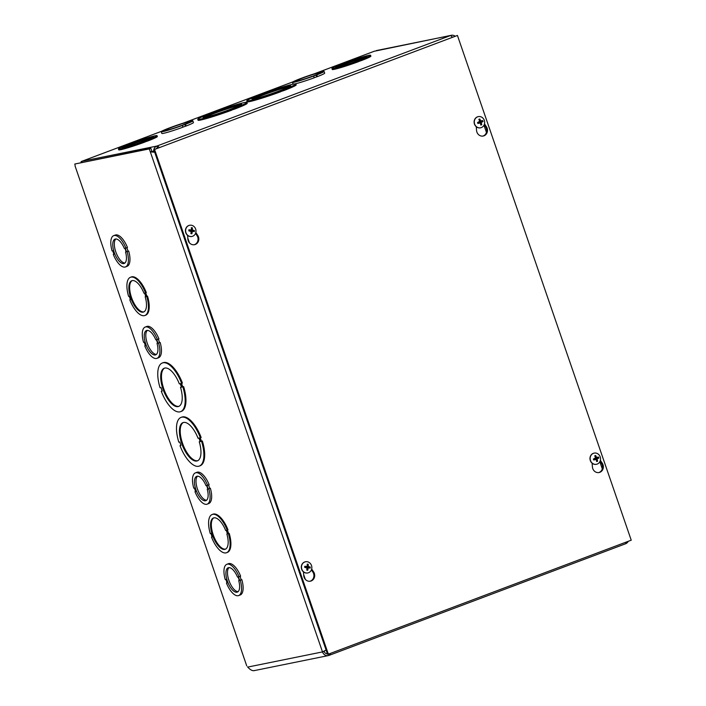 <?xml version="1.0" encoding="UTF-8"?>
<svg xmlns="http://www.w3.org/2000/svg" width="706" height="706" viewBox="0 0 706 706"><rect width="100%" height="100%" fill="white"/><g stroke="black" fill="none" stroke-linecap="round" stroke-linejoin="round"><path stroke-width="1.06" d="M115.863 238.972A12.999 5.454 -110.6 0 0 116.066 252.624A12.999 5.454 -110.6 0 0 124.909 263.02M113.719 235.645L115.281 235.054A16.715 7.016 69.4 0 1 127.468 247.541L125.289 248.256L126.498 251.768L127.115 251.645A16.715 7.016 69.4 0 1 125.491 266.93A16.715 7.016 69.4 0 1 113.304 254.442L113.922 254.319L112.713 250.815L112.095 250.939A16.715 7.016 69.4 0 1 113.719 235.645A16.715 7.016 69.4 0 1 125.906 248.133M126.886 247.762L128.06 251.177L128.677 251.054A16.715 7.016 69.4 0 1 127.054 266.339L125.491 266.93M246.685 665.74L75.092 166.06A2.912 1.218 69.4 0 0 74.774 164.039L150.863 148.322L151.887 151.296L154.57 151.869M145.189 327.063L146.76 326.472A16.715 7.016 69.4 0 1 158.947 338.951L156.767 339.665L157.976 343.178L158.594 343.054A16.715 7.016 69.4 0 1 156.97 358.348A16.715 7.016 69.4 0 1 144.783 345.861L145.401 345.728L144.192 342.225L143.574 342.348A16.715 7.016 69.4 0 1 145.189 327.063A16.715 7.016 69.4 0 1 157.385 339.542M158.365 339.171L159.538 342.595L160.156 342.463A16.715 7.016 69.4 0 1 158.532 357.757L156.97 358.348M195.403 472.87L196.965 472.288A16.715 7.016 69.4 0 1 209.152 484.766L206.973 485.481L208.182 488.993L208.799 488.87A16.715 7.016 69.4 0 1 207.176 504.155A16.715 7.016 69.4 0 1 194.988 491.667L195.606 491.544L194.397 488.04L193.779 488.164A16.715 7.016 69.4 0 1 195.403 472.87A16.715 7.016 69.4 0 1 207.59 485.357M208.57 484.987L209.744 488.402L210.362 488.278A16.715 7.016 69.4 0 1 208.738 503.563L207.176 504.155M226.873 564.288L228.444 563.697A16.715 7.016 69.4 0 1 240.631 576.184L238.443 576.899L239.652 580.403L240.269 580.279A16.715 7.016 69.4 0 1 238.654 595.573A16.715 7.016 69.4 0 1 226.467 583.085L227.085 582.962L225.876 579.449L225.258 579.582A16.715 7.016 69.4 0 1 226.873 564.288A16.715 7.016 69.4 0 1 239.06 576.767M240.04 576.405L241.223 579.82L241.84 579.697A16.715 7.016 69.4 0 1 240.216 594.981L238.654 595.573M212.153 514.497L212.938 514.197A20.43 8.578 69.4 0 1 227.985 529.853L226.591 530.268L227.791 533.771L228.409 533.648A20.43 8.578 69.4 0 1 226.547 552.727A20.43 8.578 69.4 0 1 211.5 537.081L212.118 536.957L210.909 533.454L210.291 533.577A20.43 8.578 69.4 0 1 212.153 514.497A20.43 8.578 69.4 0 1 227.208 530.144M227.403 530.065L228.576 533.48L229.194 533.357A20.43 8.578 69.4 0 1 227.332 552.436L226.547 552.727M181.036 417.396L181.813 417.105A25.998 10.917 69.4 0 1 201.148 437.491L199.454 437.976L200.663 441.479L201.572 441.294A25.998 10.917 69.4 0 1 199.348 466.066A25.998 10.917 69.4 0 1 180.012 445.671L180.93 445.486L179.721 441.982L178.812 442.168A25.998 10.917 69.4 0 1 181.036 417.396A25.998 10.917 69.4 0 1 200.372 437.791M200.283 437.808L201.448 441.188L202.357 440.994A25.998 10.917 69.4 0 1 200.133 465.766L199.348 466.066M180.012 445.671L180.886 445.362M247.524 666.843L248.468 667.858C250.427 669.835 252.21 670.788 253.825 670.7L254.284 670.55M326.101 650.032L322.501 651.912L149.301 148.913L150.863 148.322M74.774 164.039L149.301 148.913M161.286 391.274L162.195 391.089L160.994 387.585L160.077 387.77A25.998 10.917 69.4 0 1 162.301 362.999L163.086 362.707A25.998 10.917 69.4 0 1 182.422 383.093L180.727 383.57L181.927 387.082L183.631 386.597A25.998 10.917 69.4 0 1 181.398 411.369L180.621 411.66A25.998 10.917 69.4 0 1 161.286 391.274L162.159 390.956M181.548 383.402L182.713 386.782M129.816 299.856L130.434 299.732L129.224 296.229L128.607 296.352A20.43 8.578 69.4 0 1 130.478 277.273L131.254 276.973A20.43 8.578 69.4 0 1 146.301 292.619L144.906 293.043L146.116 296.546L147.51 296.132A20.43 8.578 69.4 0 1 145.648 315.211L144.862 315.503A20.43 8.578 69.4 0 1 129.816 299.856L130.398 299.635M145.718 292.84L146.892 296.255M146.116 296.546L147.51 296.132M146.733 296.423A20.43 8.578 69.4 0 1 144.862 315.503M130.478 277.273A20.43 8.578 69.4 0 1 145.524 292.919M145.18 296.741A16.715 7.016 69.4 0 1 143.556 312.026A16.715 7.016 69.4 0 1 131.104 298.859A16.715 7.016 69.4 0 1 131.784 280.741A16.715 7.016 69.4 0 1 143.971 293.228L144.589 293.105L145.798 296.608L145.18 296.741L145.763 296.52M132.181 280.626A16.715 7.016 -110.6 0 0 131.89 298.567A16.715 7.016 -110.6 0 0 143.936 311.858M181.927 387.082L183.631 386.597M182.845 386.897A25.998 10.917 69.4 0 1 180.621 411.66M162.301 362.999A25.998 10.917 69.4 0 1 181.636 383.384M180.524 387.365A20.43 8.578 69.4 0 1 178.653 406.444A20.43 8.578 69.4 0 1 163.439 390.347A20.43 8.578 69.4 0 1 164.269 368.214A20.43 8.578 69.4 0 1 179.315 383.861L180.224 383.676L181.433 387.179L180.524 387.365L181.389 387.056M164.666 368.091A20.43 8.578 -110.6 0 0 164.216 390.056A20.43 8.578 -110.6 0 0 179.042 406.277M159.265 147.545A5.56 2.33 -110.6 0 0 156.873 146.063L450.613 35.503A5.56 5.03 -101.5 0 1 451.31 35.3L374.198 51.273M324.089 71.43A16.715 1.024 161 0 1 316.773 74.871L313.614 76.063A16.715 1.024 161 0 1 292.487 82.311A16.715 1.024 161 0 1 299.803 78.86L302.962 77.678A16.715 1.024 161 0 1 324.089 71.43L324.689 73.168A16.715 1.024 161 0 1 317.373 76.61L314.179 77.704M313.614 76.063L314.214 77.801A16.715 1.024 161 0 1 295.143 83.855M293.361 84.129A16.715 1.024 161 0 1 293.078 84.049L292.487 82.311M192.844 120.823A16.715 1.024 161 0 1 185.528 124.274L182.369 125.456A16.715 1.024 161 0 1 161.242 131.704A16.715 1.024 161 0 1 168.558 128.263L171.717 127.071A16.715 1.024 161 0 1 192.844 120.823L193.444 122.562A16.715 1.024 161 0 1 186.128 126.012L182.933 127.106M182.369 125.456L182.969 127.195A16.715 1.024 161 0 1 161.842 133.443L161.242 131.704M148.075 140.865L147.783 140L144.624 141.182A20.43 1.253 161 0 1 118.431 148.957A20.43 1.253 161 0 1 127.707 144.615L130.866 143.433A20.43 1.253 161 0 1 157.059 135.658L157.359 136.523A20.43 1.253 161 0 1 148.075 140.865L144.889 141.959M144.624 141.182L144.924 142.056A20.43 1.253 161 0 1 118.732 149.831L118.431 148.957M235.001 108.953L234.701 108.089L231.542 109.271A25.998 1.589 161 0 1 197.759 119.332A25.998 1.589 161 0 1 209.982 113.648L213.133 112.466A25.998 1.589 161 0 1 246.923 102.405L247.224 103.27A25.998 1.589 161 0 1 235.001 108.953L231.797 110.004M231.542 109.271L231.842 110.145A25.998 1.589 161 0 1 198.059 120.196L197.759 119.332M295.885 83.97A25.998 1.589 161 0 1 283.662 89.653L280.511 90.845A25.998 1.589 161 0 1 246.721 100.905A25.998 1.589 161 0 1 258.943 95.222L262.102 94.03A25.998 1.589 161 0 1 295.885 83.97L296.185 84.844A25.998 1.589 161 0 1 283.962 90.527L280.759 91.568M280.511 90.845L280.811 91.709A25.998 1.589 161 0 1 247.021 101.77L246.721 100.905M370.588 55.289A20.43 1.253 161 0 1 361.304 59.631L358.154 60.813A20.43 1.253 161 0 1 331.952 68.588A20.43 1.253 161 0 1 341.236 64.246L344.387 63.063A20.43 1.253 161 0 1 370.588 55.289L370.888 56.153A20.43 1.253 161 0 1 361.604 60.495L358.419 61.59M358.154 60.813L358.454 61.687A20.43 1.253 161 0 1 332.252 69.462L331.952 68.588M360.687 59.754L360.987 60.619M361.604 60.495L361.304 59.631M356.601 61.131A16.715 1.024 161 0 1 335.465 67.379A16.715 1.024 161 0 1 350.935 60.972A16.715 1.024 161 0 1 367.076 56.498A16.715 1.024 161 0 1 359.751 59.939L356.601 61.131M365.54 57.513A16.715 1.024 -19 0 0 351.235 61.837A16.715 1.024 -19 0 0 337.3 67.238M282.753 89.838L283.053 90.712M283.962 90.527L283.662 89.653M278.182 91.312A20.43 1.253 161 0 1 251.989 99.087A20.43 1.253 161 0 1 270.901 91.251A20.43 1.253 161 0 1 290.616 85.788A20.43 1.253 161 0 1 281.341 90.13L278.182 91.312M289.416 86.688A20.43 1.253 -19 0 0 271.201 92.124A20.43 1.253 -19 0 0 253.489 99.061M75.092 166.06L246.712 665.811M451.31 35.3A5.56 5.03 -101.5 0 1 455.114 36.182M325.669 650.252L324.063 651.32A3.715 3.362 78.5 0 0 327.416 653.835M628.261 541.299A5.56 5.03 -101.5 0 1 625.825 543.655M81.314 162.23L81.04 161.753A5.56 5.03 -101.5 0 1 81.984 161.259A4.624 1.942 -110.6 0 0 81.861 161.295A4.624 1.942 -110.6 0 0 81.693 161.383M151.887 151.296L150.325 151.887L154.702 152.231M324.063 651.32L322.501 651.912A5.56 5.03 -101.5 0 0 328.325 655.583L253.878 670.691M328.422 653.641L329.022 655.38L330.682 653.306M626.16 542.093L625.613 543.744M158.17 147.951A3.715 1.562 -110.6 0 0 157.473 147.801L156.873 146.063A5.56 5.03 -101.5 0 0 153.82 149.593M376.351 50.576L450.613 35.503L452.387 37.215M452.74 37.083A3.715 3.362 78.5 0 0 452.29 37.047M329.022 655.38A5.56 5.03 -101.5 0 1 328.325 655.583M157.473 147.801A3.715 3.362 78.5 0 0 156.194 148.701M154.084 150.457L153.67 150.378A5.56 5.03 -101.5 0 1 153.802 149.637M153.502 151.525L153.67 150.378M81.04 161.753L81.993 161.559L81.128 162.477M233.783 108.274L234.083 109.139M229.221 109.748A20.43 1.253 161 0 1 203.028 117.514A20.43 1.253 161 0 1 221.931 109.686A20.43 1.253 161 0 1 241.655 104.214A20.43 1.253 161 0 1 232.38 108.556L229.221 109.748M246.923 102.405A25.998 1.589 161 0 1 234.701 108.089M240.455 105.115A20.43 1.253 -19 0 0 222.231 110.551A20.43 1.253 -19 0 0 204.528 117.487M147.166 140.123L147.457 140.988M143.071 141.5A16.715 1.024 161 0 1 121.944 147.748A16.715 1.024 161 0 1 137.414 141.341A16.715 1.024 161 0 1 153.546 136.867A16.715 1.024 161 0 1 146.23 140.309L143.071 141.5M157.059 135.658A20.43 1.253 161 0 1 147.783 140M152.011 137.882A16.715 1.024 -19 0 0 137.714 142.206A16.715 1.024 -19 0 0 123.771 147.607M199.251 441.762A20.43 8.578 69.4 0 1 197.389 460.85A20.43 8.578 69.4 0 1 182.166 444.754A20.43 8.578 69.4 0 1 182.995 422.612A20.43 8.578 69.4 0 1 198.042 438.258L198.96 438.073L200.169 441.577L199.251 441.762L200.125 441.453M183.392 422.488A20.43 8.578 -110.6 0 0 182.951 444.453A20.43 8.578 -110.6 0 0 197.768 460.674M200.663 441.479L201.448 441.188M201.572 441.294L202.357 440.994M226.864 533.965A16.715 7.016 69.4 0 1 225.24 549.259A16.715 7.016 69.4 0 1 212.788 536.083A16.715 7.016 69.4 0 1 213.468 517.975A16.715 7.016 69.4 0 1 225.655 530.462L226.273 530.33L227.482 533.842L226.864 533.965L227.447 533.745M213.865 517.851A16.715 7.016 -110.6 0 0 213.565 535.792A16.715 7.016 -110.6 0 0 225.62 549.083M227.791 533.771L228.576 533.48M228.409 533.648L229.194 533.357M211.5 537.081L212.082 536.86M126.171 251.83L125.553 251.954A12.999 5.454 69.4 0 1 124.185 263.453A12.999 5.454 69.4 0 1 114.496 253.207A12.999 5.454 69.4 0 1 115.025 239.122A12.999 5.454 69.4 0 1 124.344 248.45L124.962 248.318L126.171 251.83M126.145 251.733L125.553 251.954M128.06 251.177L126.498 251.768M128.677 251.054L127.115 251.645M113.887 254.222L113.304 254.442M147.342 330.382A12.999 5.454 -110.6 0 0 147.536 344.034A12.999 5.454 -110.6 0 0 156.388 354.43M157.65 343.248L157.032 343.372A12.999 5.454 69.4 0 1 155.664 354.871A12.999 5.454 69.4 0 1 145.974 344.625A12.999 5.454 69.4 0 1 146.504 330.532A12.999 5.454 69.4 0 1 155.823 339.86L156.441 339.736L157.65 343.248M157.614 343.151L157.032 343.372M159.538 342.595L157.976 343.178M160.156 342.463L158.594 343.054M145.365 345.64L144.783 345.861M197.548 476.197A12.999 5.454 -110.6 0 0 197.751 489.849A12.999 5.454 -110.6 0 0 206.593 500.245M207.855 489.055L207.237 489.187A12.999 5.454 69.4 0 1 205.87 500.678A12.999 5.454 69.4 0 1 196.18 490.441A12.999 5.454 69.4 0 1 196.709 476.347A12.999 5.454 69.4 0 1 206.028 485.675L206.646 485.543L207.855 489.055M207.829 488.967L207.237 489.187M209.744 488.402L208.182 488.993M210.362 488.278L208.799 488.87M195.571 491.447L194.988 491.667M229.018 567.615A12.999 5.454 -110.6 0 0 229.221 581.259A12.999 5.454 -110.6 0 0 238.072 591.654M239.334 580.473L238.716 580.597A12.999 5.454 69.4 0 1 237.34 592.096A12.999 5.454 69.4 0 1 227.659 581.85A12.999 5.454 69.4 0 1 228.188 567.765A12.999 5.454 69.4 0 1 237.507 577.084L238.125 576.961L239.334 580.473M239.299 580.376L238.716 580.597M241.223 579.82L239.652 580.403M241.84 579.697L240.269 580.279M227.05 582.865L226.467 583.085M312.67 76.248L312.052 76.372A12.999 0.794 161 0 1 295.999 81.102A12.999 0.794 161 0 1 308.028 76.116A12.999 0.794 161 0 1 320.577 72.639A12.999 0.794 161 0 1 315.22 75.189L312.67 76.248M316.756 76.733L316.156 74.995M317.373 76.61L316.773 74.871M181.424 125.65L180.807 125.774A12.999 0.794 161 0 1 164.754 130.495A12.999 0.794 161 0 1 176.782 125.509A12.999 0.794 161 0 1 189.332 122.032A12.999 0.794 161 0 1 183.975 124.583L181.424 125.65M185.51 126.136L184.91 124.397M186.128 126.012L185.528 124.274M600.356 460.347L602.253 463.18A6.027 5.463 -101.5 0 1 599.076 472.526A6.027 5.463 -101.5 0 1 592.405 466.887L592.122 463.215M598.688 472.588A6.027 5.463 78.5 0 0 601.486 463.339L600.074 461.221M310.013 581.241A6.027 5.463 78.5 0 0 312.811 571.992L311.399 569.874M311.681 569.01L313.579 571.834A6.027 5.463 -101.5 0 1 310.402 581.179A6.027 5.463 -101.5 0 1 303.73 575.54L303.448 571.869M484.492 123.859L486.39 126.692A6.027 5.463 -101.5 0 1 483.213 136.029A6.027 5.463 -101.5 0 1 476.541 130.398L476.259 126.718M482.825 136.099A6.027 5.463 78.5 0 0 485.622 126.842L484.21 124.733M194.15 244.753A6.027 5.463 78.5 0 0 196.948 235.495L195.536 233.386M195.818 232.512L197.715 235.345A6.027 5.463 -101.5 0 1 194.538 244.691A6.027 5.463 -101.5 0 1 187.867 239.052L187.584 235.372M457.435 35.45L631.226 540.187L328.352 654.18L154.561 149.443L457.435 35.45L154.561 149.443M153.793 149.601L327.584 654.338L328.352 654.18M307.278 567.774L308.478 567.783A1.924 1.747 -101.5 0 0 308.496 567.2L310.243 567.006A7.545 1.465 -179.2 0 0 308.61 566.715L308.275 566.274A7.545 3.609 -79.8 0 0 308.204 564.279L307.286 565.444M308.496 567.2L307.428 567.2L306.889 566.468A7.545 1.633 -176.2 0 0 304.789 566.283L305.063 566.741A1.924 1.747 -101.5 0 0 305.001 567.395M304.789 566.283A3.053 2.771 78.5 0 0 304.71 567.368L307.145 568.003A7.545 2.418 98.5 0 1 306.748 570.095A3.053 2.771 78.5 0 0 307.745 570.227A7.545 3.662 -83.4 0 0 308.134 568.136L308.531 567.792A7.545 0.441 7.9 0 1 310.163 568.092A3.053 2.771 78.5 0 0 310.243 567.006M306.942 569.248L306.942 569.239A1.924 1.747 -101.5 0 1 306.933 569.248L307.745 570.227M307.11 568.295L308.531 567.792M306.739 568.356L307.384 567.783L306.739 568.356M308.204 564.279A3.053 2.771 78.5 0 0 307.198 564.147A7.545 2.471 95.2 0 1 307.286 566.141L305.063 566.741M306.342 566.397L305.707 566.971M307.71 572.963A5.701 5.163 -101.5 0 1 307.622 572.981A5.701 5.163 -101.5 0 1 301.418 568.418A5.701 5.163 -101.5 0 1 305.354 561.799A5.701 5.163 -101.5 0 1 305.442 561.782M307.092 561.711A5.701 5.163 -101.5 0 1 311.84 567.183A5.701 5.163 -101.5 0 1 307.798 572.945A5.701 5.163 -101.5 0 1 301.594 568.383A5.701 5.163 -101.5 0 1 305.53 561.764A5.701 5.163 -101.5 0 1 307.092 561.711M595.785 459.527L597.152 458.423A1.924 1.747 -101.5 0 0 596.914 457.726L598.529 457.047L596.544 457.417A7.545 3.759 -109.2 0 0 595.643 455.52L595.149 456.729M595.643 455.52A3.053 2.771 78.5 0 0 594.708 455.873A7.545 2.542 68 0 1 595.617 457.77L593.702 458.935A1.924 1.747 -101.5 0 0 593.94 459.632L593.781 460.012A7.545 1.147 -18.3 0 0 595.767 459.297L596.235 459.544A7.545 2.568 71.4 0 1 596.658 461.547A3.053 2.771 78.5 0 0 597.594 461.195A7.545 3.733 -112.9 0 0 597.152 459.2L597.364 458.697A7.545 0.971 -15.4 0 0 598.882 458.088L597.152 458.423M595.617 457.77L593.702 458.935M593.419 458.971A3.053 2.771 78.5 0 0 593.781 460.012M596.438 460.391L597.594 461.195M598.882 458.088A3.053 2.771 78.5 0 0 598.529 457.047M596.914 457.726L595.167 457.726M593.94 459.632L596.235 459.544M594.514 459.306L595.282 459.712L594.514 459.306M596.385 464.301A5.701 5.163 -101.5 0 1 596.296 464.327A5.701 5.163 -101.5 0 1 590.19 460.162A5.701 5.163 -101.5 0 1 593.305 453.349A5.701 5.163 -101.5 0 1 594.028 453.146A5.701 5.163 -101.5 0 1 594.117 453.128M593.481 453.314A5.701 5.163 -101.5 0 1 594.205 453.111A5.701 5.163 -101.5 0 1 600.4 457.673A5.701 5.163 -101.5 0 1 596.473 464.292A5.701 5.163 -101.5 0 1 590.366 460.127A5.701 5.163 -101.5 0 1 593.481 453.314M191.414 231.286L192.614 231.294A1.924 1.747 -101.5 0 0 192.632 230.712L194.379 230.518A7.545 1.465 -179.2 0 0 192.747 230.227L192.411 229.777A7.545 3.609 -79.8 0 0 192.341 227.791L191.423 228.956M192.632 230.712L191.026 229.98A7.545 1.633 -176.2 0 0 188.926 229.785L189.199 230.253A1.924 1.747 -101.5 0 0 189.137 230.906M188.926 229.785A3.053 2.771 78.5 0 0 188.846 230.88L191.282 231.515A7.545 2.418 98.5 0 1 190.885 233.607A3.053 2.771 78.5 0 0 191.882 233.739A7.545 3.662 -83.4 0 0 192.27 231.647L192.667 231.294A7.545 0.441 7.9 0 1 194.3 231.603A3.053 2.771 78.5 0 0 194.379 230.518M191.079 232.759L191.079 232.751A1.924 1.747 -101.5 0 1 191.07 232.759L191.882 233.739M191.247 231.806L192.667 231.294M190.876 231.859L191.52 231.294L190.876 231.859M192.341 227.791A3.053 2.771 78.5 0 0 191.335 227.659A7.545 2.471 95.2 0 1 191.432 229.653L189.199 230.253M190.488 229.909L189.843 230.474M191.847 236.466A5.701 5.163 -101.5 0 1 191.758 236.484A5.701 5.163 -101.5 0 1 185.554 231.921A5.701 5.163 -101.5 0 1 189.49 225.302A5.701 5.163 -101.5 0 1 189.579 225.293M191.229 225.223A5.701 5.163 -101.5 0 1 195.977 230.685A5.701 5.163 -101.5 0 1 191.935 236.448A5.701 5.163 -101.5 0 1 185.731 231.886A5.701 5.163 -101.5 0 1 189.667 225.267A5.701 5.163 -101.5 0 1 191.229 225.223M479.921 123.029L481.289 121.926A1.924 1.747 -101.5 0 0 481.051 121.238L482.666 120.558L480.68 120.929A7.545 3.759 -109.2 0 0 479.78 119.023L479.286 120.241M479.78 119.023A3.053 2.771 78.5 0 0 478.844 119.376A7.545 2.542 68 0 1 479.753 121.273L477.838 122.447A1.924 1.747 -101.5 0 0 478.077 123.135L477.918 123.524A7.545 1.147 -18.3 0 0 479.903 122.809L480.371 123.056A7.545 2.568 71.4 0 1 480.795 125.05A3.053 2.771 78.5 0 0 481.73 124.706A7.545 3.733 -112.9 0 0 481.289 122.712L481.501 122.2A7.545 0.971 -15.4 0 0 483.019 121.6L481.289 121.926M479.753 121.273L477.838 122.447M477.556 122.482A3.053 2.771 78.5 0 0 477.918 123.524M480.574 123.903L481.73 124.706M483.019 121.6A3.053 2.771 78.5 0 0 482.666 120.558M481.051 121.238L479.303 121.238M478.077 123.135L480.371 123.056M478.65 122.818L479.418 123.223L478.65 122.818M480.521 127.812A5.701 5.163 -101.5 0 1 480.433 127.83A5.701 5.163 -101.5 0 1 474.335 123.674A5.701 5.163 -101.5 0 1 477.441 116.861A5.701 5.163 -101.5 0 1 478.165 116.649A5.701 5.163 -101.5 0 1 478.253 116.631M477.618 116.825A5.701 5.163 -101.5 0 1 478.341 116.614A5.701 5.163 -101.5 0 1 484.537 121.176A5.701 5.163 -101.5 0 1 480.609 127.795A5.701 5.163 -101.5 0 1 474.511 123.638A5.701 5.163 -101.5 0 1 477.618 116.825M247.753 667.082L322.501 651.912M374.709 51.079L314.585 73.715M292.972 81.852L183.339 123.118M161.727 131.245L81.984 161.259L156.873 146.063M602.306 468.899L599.835 461.715M486.443 132.401L483.972 125.227M187.787 238.037L189.446 242.855M303.651 574.525L305.31 579.344M602.253 463.18L601.486 463.339M313.579 571.834L312.811 571.992M486.39 126.692L485.622 126.842M197.715 235.345L196.948 235.495M307.234 564.465A2.745 2.48 -101.5 0 1 308.116 564.606M304.948 567.386A2.745 2.48 -101.5 0 1 305.036 566.344M307.71 569.918A2.745 2.48 -101.5 0 1 306.819 569.813M309.908 566.997A2.745 2.48 -101.5 0 1 309.828 568.03M308.434 567.792L307.384 567.783M308.61 566.715L307.428 567.2M308.275 566.274L307.136 566.433M594.849 456.129A2.745 2.48 -101.5 0 1 595.688 455.838M593.993 459.906A2.745 2.48 -101.5 0 1 593.649 458.9M597.435 460.912A2.745 2.48 -101.5 0 1 596.614 461.239M598.211 457.179A2.745 2.48 -101.5 0 1 598.564 458.185M597.152 459.2L596.182 459.43M597.364 458.697L596.129 458.697M597.011 457.673L595.935 458.132M596.544 457.417L595.564 457.638M191.37 227.976A2.745 2.48 -101.5 0 1 192.253 228.109M189.084 230.897A2.745 2.48 -101.5 0 1 189.173 229.856M191.847 233.43A2.745 2.48 -101.5 0 1 190.955 233.324M194.044 230.5A2.745 2.48 -101.5 0 1 193.965 231.542M192.57 231.294L191.52 231.294M192.747 230.227L191.564 230.703M192.411 229.777L191.273 229.944M478.986 119.641A2.745 2.48 -101.5 0 1 479.824 119.34M478.13 123.409A2.745 2.48 -101.5 0 1 477.785 122.412M481.571 124.415A2.745 2.48 -101.5 0 1 480.751 124.741M482.348 120.691A2.745 2.48 -101.5 0 1 482.701 121.697M481.289 122.712L480.318 122.941M481.501 122.2L480.265 122.209M481.148 121.176L480.071 121.644M480.68 120.929L479.701 121.15M374.445 51.176L314.408 73.768M293.025 81.817L183.163 123.171M161.78 131.219L81.861 161.295M625.719 543.717L329.225 655.318M307.084 566.459L305.945 566.953M595.432 458.265L594.346 458.732M595.89 459.271L594.664 459.262M191.22 229.971L190.082 230.465M479.568 121.776L478.483 122.244M480.027 122.782L478.8 122.773"/></g></svg>
